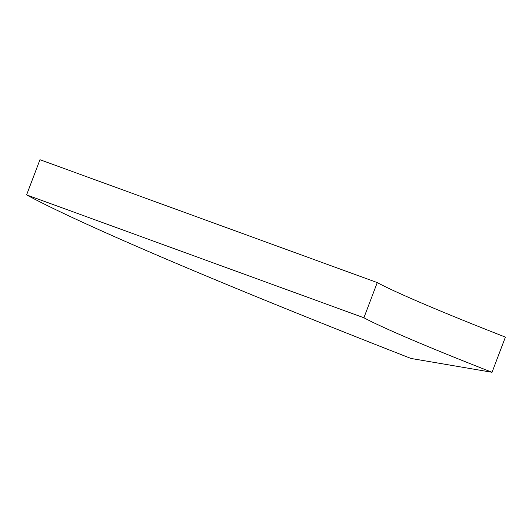 <?xml version="1.0" encoding="UTF-8"?>
<svg xmlns="http://www.w3.org/2000/svg" width="532" height="532" viewBox="0 0 532 532"><rect width="100%" height="100%" fill="white"/><g stroke="black" fill="none" stroke-linecap="round" stroke-linejoin="round"><path stroke-width="0.8" d="M492.04 372.287A188.328 8.113 20.8 0 1 411.788 339.735A188.328 8.113 20.8 0 1 363.901 317.764L377.268 282.585L39.96 159.713L26.6 194.892A564.977 24.332 -159.2 0 0 170.26 260.813A564.977 24.332 -159.2 0 0 411.003 358.455L492.04 372.287L505.4 337.108A188.328 8.113 20.8 0 1 425.154 304.563A188.328 8.113 20.8 0 1 377.268 282.585M363.901 317.764L26.6 194.892"/></g></svg>
